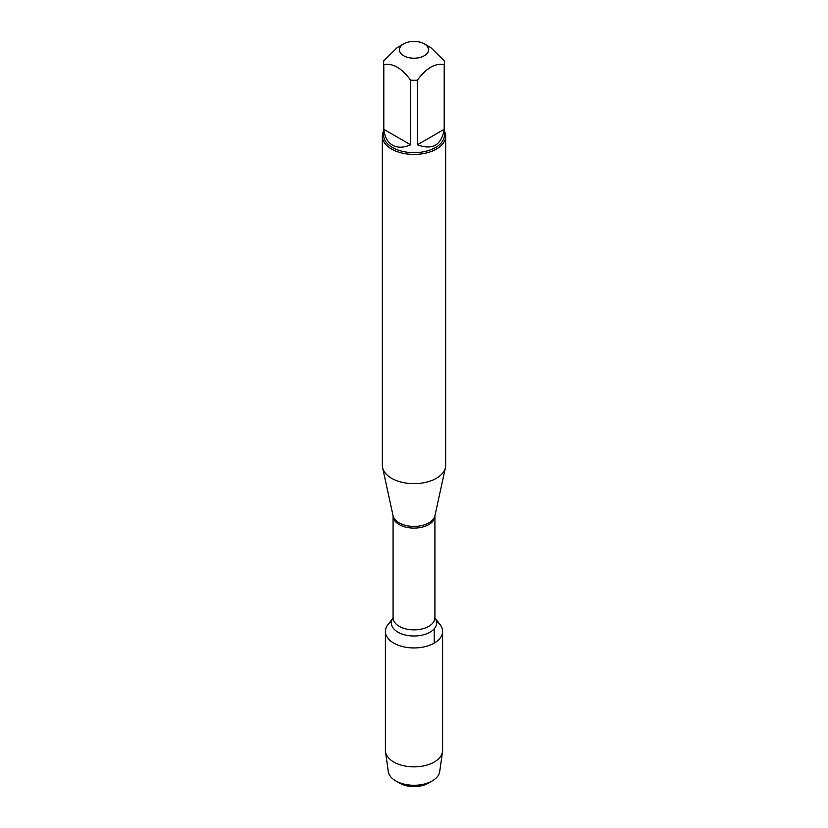 <?xml version="1.0" encoding="UTF-8"?>
<svg xmlns="http://www.w3.org/2000/svg" width="828" height="828" viewBox="0 0 828 828"><rect width="100%" height="100%" fill="white"/><g stroke="black" fill="none" stroke-linecap="round" stroke-linejoin="round"><path stroke-width="1.24" d="M382.339 136.144L382.339 465.357A31.661 18.278 0 0 0 382.588 467.634A31.661 18.278 0 0 0 391.613 478.284A31.661 18.278 0 0 0 424.267 482.652A31.661 18.278 0 0 0 445.412 467.634A31.661 18.278 0 0 0 445.661 465.357L445.661 136.144A31.661 18.278 180 0 1 426.12 153.035A31.661 18.278 180 0 1 391.613 149.071A31.661 18.278 180 0 1 382.339 136.144A31.661 18.278 180 0 1 383.602 131.031M434.928 617.998L440.113 624.695A28.607 16.519 180 0 1 414 647.951A28.607 16.519 180 0 1 387.887 624.695L393.072 617.998M444.398 131.031A31.661 18.278 180 0 1 445.661 136.144M403.702 55.755A14.562 8.404 0 0 0 420.313 57.38A14.562 8.404 0 0 0 428.469 48.873A14.562 8.404 0 0 0 424.298 43.863A14.562 8.404 0 0 0 403.702 43.863A14.562 8.404 0 0 0 403.702 55.755M417.374 144.797C432.526 150.386 441.469 145.221 444.201 129.303L417.374 144.797L417.374 80.171C426.327 68.02 435.28 62.866 444.201 64.677A30.398 17.543 0 0 0 444.398 62.731A30.398 17.543 0 0 0 444.201 60.786L430.788 47.61L424.298 43.863M444.201 129.303L444.201 64.677M403.702 43.863L397.212 47.61L383.799 60.786A30.398 17.543 0 0 0 383.602 62.731A30.398 17.543 0 0 0 383.799 64.677C392.751 62.876 401.694 68.041 410.626 80.171A30.398 17.543 0 0 0 417.374 80.171M383.799 129.303C384.658 136.92 387.566 142.209 392.513 145.19C397.564 147.984 403.609 147.86 410.626 144.797L383.799 129.303L383.799 64.677M410.626 144.797L410.626 80.171M444.398 62.731L444.398 135.109A30.398 17.543 180 0 1 425.633 151.327A30.398 17.543 180 0 1 392.513 147.519A30.398 17.543 180 0 1 383.602 135.109L383.602 62.731M436.397 621.155A28.607 16.519 180 0 1 442.607 631.433A28.607 16.519 180 0 1 424.95 646.699A28.607 16.519 180 0 1 393.766 643.118A28.607 16.519 180 0 1 385.393 631.433A28.607 16.519 180 0 1 391.603 621.155M442.607 631.433L442.607 750.344A28.607 16.519 180 0 1 442.514 751.689A28.607 16.519 180 0 1 423.864 765.848A28.607 16.519 180 0 1 393.766 762.019A28.607 16.519 180 0 1 385.486 751.689A28.607 16.519 180 0 1 385.393 750.344L385.393 631.433M385.486 751.689L388.301 771.603A25.782 14.883 0 0 0 395.774 780.918A25.782 14.883 0 0 0 432.226 780.918A25.782 14.883 0 0 0 439.699 771.603L442.514 751.689M395.774 780.918L399.676 783.174L395.774 780.918M432.226 780.918L428.324 783.174A20.265 11.695 180 0 1 399.676 783.174M434.234 643.118L434.234 628.783M434.938 515.74L434.917 516.01A20.917 12.078 180 0 1 414 528.088A20.917 12.078 180 0 1 393.083 516.01L393.062 515.74A21.104 12.182 0 0 0 399.075 522.83A21.104 12.182 0 0 0 420.841 525.749A21.104 12.182 0 0 0 434.938 515.74L445.412 467.634M393.083 516.01L393.083 617.781A20.917 12.078 0 0 0 414 629.86A20.917 12.078 0 0 0 434.917 617.781L434.638 617.626M434.938 618.019A22.615 13.051 180 0 1 414 636.007A22.615 13.051 180 0 1 393.062 618.019M393.062 515.74L382.588 467.634M434.917 516.01L434.917 617.781"/></g></svg>
